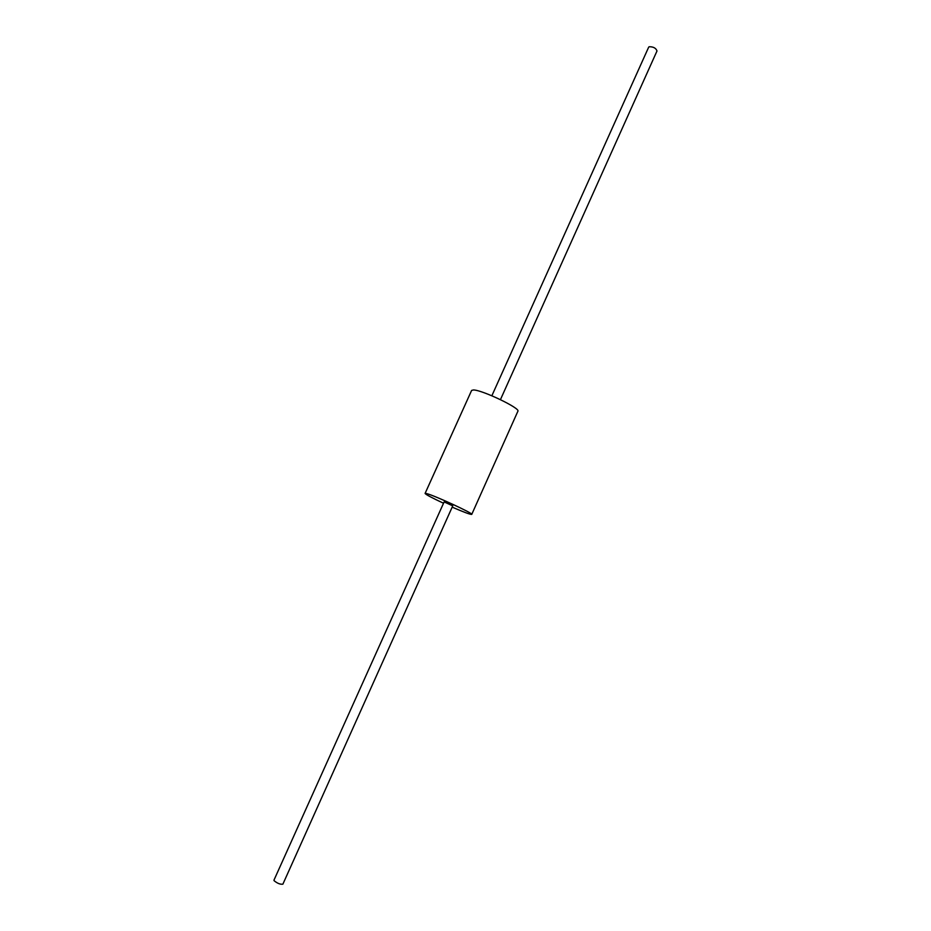 <?xml version="1.0" encoding="UTF-8"?>
<svg xmlns="http://www.w3.org/2000/svg" width="931" height="931" viewBox="0 0 931 931"><rect width="100%" height="100%" fill="white"/><g stroke="black" fill="none" stroke-linecap="round" stroke-linejoin="round"><path stroke-width="1.4" d="M274.063 880.668C277.322 883.356 280.254 884.531 282.873 884.182C280.254 884.531 277.322 883.356 274.063 880.668L274.063 880.668M649.151 46.748C653.364 46.678 655.983 48.098 656.995 50.984L500.447 399.632L656.995 50.984C655.983 48.098 653.364 46.678 649.151 46.748L648.639 47.237L649.151 46.748M444.378 502.018L452.745 505.87L444.378 502.018M426.584 493.57C434.3 495.385 473.786 513.598 471.749 514.389C470.504 514.645 463.975 512.236 452.175 507.139C463.975 512.236 470.504 514.645 471.749 514.389C473.786 513.598 434.3 495.385 426.584 493.57L425.095 493.418L426.584 493.57M443.517 503.24C431.868 497.806 425.735 494.524 425.095 493.418C425.735 494.524 431.868 497.806 443.517 503.24M473.367 389.961C481.897 389.798 520.813 408.418 517.88 411.234L471.749 514.389L517.88 411.234C520.813 408.418 481.897 389.798 473.367 389.961L471.61 390.438L473.367 389.961M648.639 47.237L491.859 395.768L648.639 47.237M444.087 501.984L273.958 880.179L444.087 501.984M452.745 505.87L282.873 884.182L452.745 505.87M471.61 390.438L425.095 493.418L471.61 390.438"/></g></svg>
